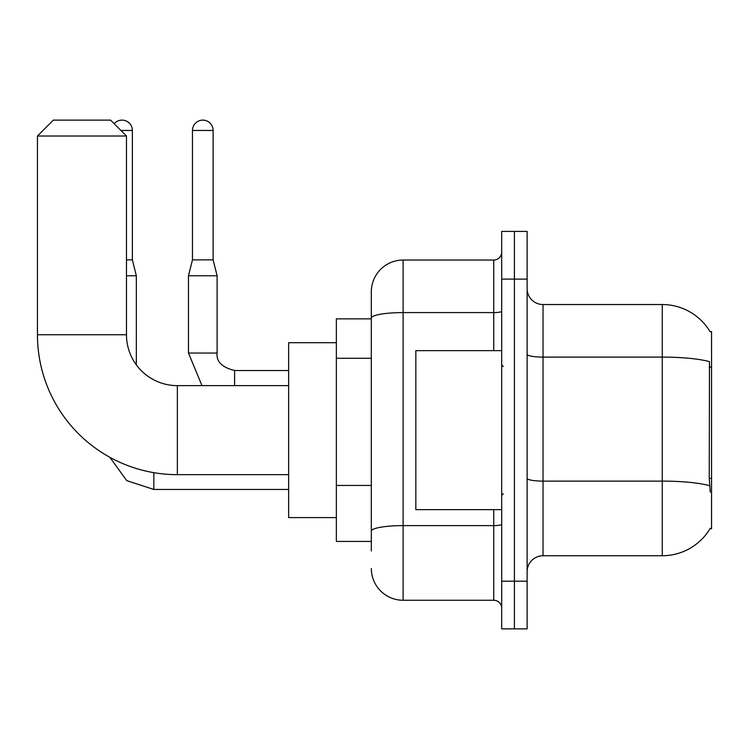 <?xml version="1.0" encoding="UTF-8"?>
<svg xmlns="http://www.w3.org/2000/svg" width="749" height="749" viewBox="0 0 749 749"><rect width="100%" height="100%" fill="white"/><g stroke="black" fill="none" stroke-linecap="round" stroke-linejoin="round"><path stroke-width="1.12" d="M543.025 555.739L662.266 555.739A55.641 55.641 0 0 0 710.267 528.242L709.986 528.719L711.55 528.719L711.55 331.573L710.108 331.77A55.641 55.641 0 0 0 662.266 304.543A55.641 55.641 0 0 1 709.986 331.573A55.641 55.641 0 0 0 662.266 304.543L543.025 304.543A15.898 15.898 0 0 1 527.127 288.646A15.898 15.898 0 0 0 543.025 304.543L543.025 555.739A15.898 15.898 0 0 0 527.127 571.646M371.317 550.974L371.317 318.1L371.317 318.859L336.348 318.859L336.348 541.433L371.317 541.433M514.404 581.177L514.404 628.879L527.127 628.879L527.127 581.177L514.404 581.177L514.404 628.879L501.69 628.879L501.69 581.177L514.404 581.177L514.404 279.105L514.404 581.177M501.69 581.177L501.69 231.413L514.404 231.413L514.404 279.105L514.404 231.413L527.127 231.413L527.127 581.177M710.267 492.149L709.247 478.339L709.472 361.645A55.641 9.662 180 0 0 662.266 357.095L662.266 304.543A55.641 55.641 0 0 1 710.108 331.77M493.741 350.654L493.741 312.586L403.121 312.586A31.795 5.524 180 0 0 371.317 318.1L371.317 291.829A31.795 31.795 0 0 1 403.121 260.034L403.121 600.258L493.741 600.258L493.741 509.638M403.121 260.034L493.741 260.034A7.949 7.949 0 0 0 501.69 252.085M371.317 348.725L371.317 291.829M371.317 536.668L371.317 494.995M501.69 608.207A7.949 7.949 0 0 0 493.741 600.258M403.121 600.258A31.795 31.795 0 0 1 371.317 568.463M501.69 350.654L415.835 350.654L415.835 509.638L501.69 509.638M288.646 474.66L177.354 474.66A139.904 139.904 0 0 1 37.45 334.756L37.45 136.018L53.348 120.121L110.58 120.121L126.478 136.018L37.45 136.018M177.354 474.66L177.354 385.632A50.876 50.876 0 0 1 126.478 334.756L126.478 136.018M336.348 342.705L288.646 342.705L288.646 517.587L336.348 517.587M114.185 123.725A10.336 10.336 0 0 1 132.367 130.457L132.367 259.875L136.337 275.772L136.337 364.847M126.478 275.772L136.337 275.772M126.478 259.875L132.367 259.875M213.128 259.875L192.465 259.875L192.465 130.457A10.336 10.336 0 0 1 202.792 120.121A10.336 10.336 0 0 1 213.128 130.457L213.128 259.875L217.107 275.772L217.107 353.041C216.143 361.514 221.976 367.347 234.596 370.521L234.596 370.549M234.596 385.632L234.596 370.521C221.976 367.347 216.143 361.514 217.107 353.041L188.486 353.041L188.486 275.772L217.107 275.772M711.55 367.047L709.247 367.047M711.55 478.339L709.247 478.339M371.317 358.265L336.348 358.265M371.317 485.455L336.348 485.455M662.266 555.739L662.266 357.095L543.025 357.095A15.898 2.762 0 0 1 527.127 354.333M709.64 485.698A55.641 9.662 180 0 0 662.266 481.111L543.025 481.111A15.898 2.762 -0 0 1 527.127 478.349M527.127 279.105L501.69 279.105M501.69 524.244A7.949 1.376 0 0 1 493.741 525.62L403.121 525.62A31.795 5.524 180 0 0 371.317 531.144M501.69 311.2A7.949 1.376 0 0 1 493.741 312.586L493.741 260.034M37.45 334.756L126.478 334.756M288.646 489.443L153.826 489.443L126.712 480.624L109.888 457.321L126.712 480.624L153.826 489.443L153.826 472.666M120.917 130.457L132.367 130.457M192.465 130.457L213.128 130.457M503.281 366.551L501.69 364.96M503.281 493.741L501.69 495.332M288.646 385.632L177.354 385.632M188.486 353.041L201.977 385.632M288.646 370.521L234.596 370.521C221.976 367.347 216.143 361.514 217.107 353.041M192.465 259.875L188.486 275.772"/></g></svg>
